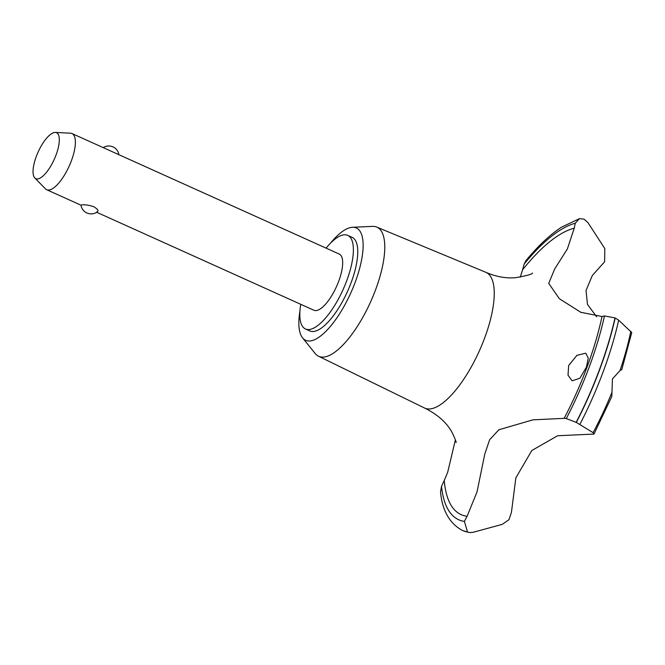 <?xml version="1.0" encoding="UTF-8"?>
<svg xmlns="http://www.w3.org/2000/svg" width="665" height="665" viewBox="0 0 665 665"><rect width="100%" height="100%" fill="white"/><g stroke="black" fill="none" stroke-linecap="round" stroke-linejoin="round"><path stroke-width="1" d="M300.763 304.312A51.346 18.063 -65.7 0 0 305.493 328.976L309.873 330.954A51.346 18.063 -65.7 0 0 313.365 331.511A51.346 18.063 -65.7 0 0 349.383 287.089A51.346 18.063 -65.7 0 0 352.093 237.339L347.712 235.36A51.346 18.063 -65.7 0 0 344.221 234.803A51.346 18.063 -65.7 0 0 326.091 248.145M305.493 328.976A51.346 18.063 -65.7 0 0 308.984 329.541A51.346 18.063 -65.7 0 0 345.002 285.119A51.346 18.063 -65.7 0 0 347.712 235.36M299.973 310.721A61.621 21.679 -65.7 0 0 302.583 337.887L315.185 353.514A70.831 24.921 -65.7 0 0 318.469 356.191A70.831 24.921 -65.7 0 0 323.539 357.08A70.831 24.921 -65.7 0 0 373.356 295.459A70.831 24.921 -65.7 0 0 376.706 227.073A70.831 24.921 -65.7 0 0 372.525 226.383L352.458 227.28A61.621 21.679 -65.7 0 0 352.126 227.305A61.621 21.679 -65.7 0 0 330.38 243.307M302.583 337.887A61.621 21.679 -65.7 0 0 309.848 340.987A61.621 21.679 -65.7 0 0 355.035 282.675A61.621 21.679 -65.7 0 0 352.458 227.28M318.469 356.191L424.544 408.019A74.455 26.193 -65.7 0 0 424.802 408.135A74.455 26.193 -65.7 0 0 429.873 408.95A74.455 26.193 -65.7 0 0 484.652 338.003A74.455 26.193 -65.7 0 0 486.024 272.392A74.455 26.193 -65.7 0 0 485.766 272.276L376.706 227.073M455.384 439.856L447.695 472.233L444.253 480.471A513.488 180.664 114.3 0 1 441.51 486.339L440.529 491.984C442.258 510.471 449.449 523.239 462.092 530.288A170.481 59.983 -65.7 0 0 462.358 530.412A170.481 59.983 -65.7 0 0 467.528 531.992L464.394 521.41A161.753 56.907 114.3 0 1 467.104 516.281L477.038 491.876L484.802 454.012L489.623 439.756L498.841 429.781L532.889 419.848L564.144 418.351A161.753 56.907 114.3 0 1 566.297 418.568L576.164 422.35A170.481 59.983 -65.7 0 0 599.389 369.831A170.481 59.983 -65.7 0 0 615.009 317.903L604.46 315.95A161.753 56.907 114.3 0 1 602.008 316.523L580.736 312.259L559.373 298.735L548.733 283.381L554.643 269.042L567.395 248.91L574.227 228.236A161.753 56.907 114.3 0 1 575.283 223.232L579.398 218.669L584.078 219.134L587.968 222.642L604.809 248.602L604.61 261.777L592.266 275.576L586.031 290.572L587.486 304.479L596.671 316.798M579.398 218.669L561.476 227.206C549.822 234.87 537.935 246.058 525.824 260.78L524.186 264.013A513.488 180.664 114.3 0 1 522.607 269.791L520.254 277.122M576.164 422.35L576.339 422.433A170.481 59.983 -65.7 0 0 599.564 369.915A170.481 59.983 -65.7 0 0 615.183 317.978L615.009 317.903M611.75 392.774A149.775 52.693 -65.7 0 1 593.122 432.666L593.995 434.062L611.8 396.515L612.448 378.917L620.013 370.571L621.8 369.615L631.75 332.55L618.666 320.189L615.183 317.978M586.405 367.171L579.872 378.244L572.124 380.829L568.018 375.168L568.658 365.559L576.962 355.31L585.782 353.19L588.276 358.169L586.405 367.171M55.345 132.435A25.204 8.869 -65.7 0 0 54.829 132.443A25.204 8.869 -65.7 0 0 37.83 152.659A25.204 8.869 -65.7 0 0 34.813 177.954A25.204 8.869 -65.7 0 0 37.539 178.943A25.204 8.869 -65.7 0 0 55.843 155.544A25.204 8.869 -65.7 0 0 55.345 132.435L70.523 133.191A30.806 10.839 114.3 0 1 71.995 133.54L339.266 254.08A30.806 10.839 114.3 0 1 337.645 283.938A30.806 10.839 114.3 0 1 316.033 310.588A30.806 10.839 114.3 0 1 313.938 310.256L96.674 212.268M97.68 211.528A10.266 10.266 0 0 1 80.972 205.119L81.778 204.936C84.522 204.463 88.487 205.036 93.674 206.649C97.955 209.309 99.052 211.013 96.957 211.786M71.995 133.54A30.806 10.839 114.3 0 1 70.365 163.391A30.806 10.839 114.3 0 1 48.761 190.04A30.806 10.839 114.3 0 1 46.658 189.708A30.806 10.839 114.3 0 1 45.428 188.835L34.813 177.954M576.339 422.433L593.114 432.666M593.995 434.062L557.578 435.758L531.825 450.504L515.841 477.886L511.435 512.316L508.991 519.681L502.25 524.369L472.773 532.382L469.34 532.565L467.528 531.992M462.441 530.446A170.481 59.983 -65.7 0 0 462.532 530.487A170.481 59.983 -65.7 0 0 462.79 530.604A170.481 59.983 -65.7 0 0 467.703 532.075M444.253 480.471A156.616 55.104 -65.7 0 0 467.104 516.281M574.227 228.236A156.616 55.104 -65.7 0 0 522.607 269.791M620.013 370.571A149.775 52.693 -65.7 0 0 630.819 331.278M579.988 424.179A168.702 59.36 -65.7 0 0 603.13 371.893A168.702 59.36 -65.7 0 0 618.666 320.189M566.297 418.568A162.26 57.09 -65.7 0 0 604.46 315.95M564.144 418.351A156.616 55.104 -65.7 0 0 602.008 316.523M575.283 223.232A162.26 57.09 -65.7 0 0 524.186 264.013M441.51 486.339A162.26 57.09 -65.7 0 0 464.394 521.41M424.802 408.135C437.761 414.611 446.863 422.74 452.1 432.524C455.093 438.817 456.423 442.15 456.082 442.541M532.515 273.066C532.15 274.246 526.472 275.792 515.475 277.704C505.982 278.51 496.165 276.74 486.024 272.392M80.98 205.186L46.658 189.708M118.894 154.687A10.266 10.266 0 0 0 103.2 147.613M580.736 312.259L581.493 312.592M469.34 532.565L462.79 530.604"/></g></svg>
